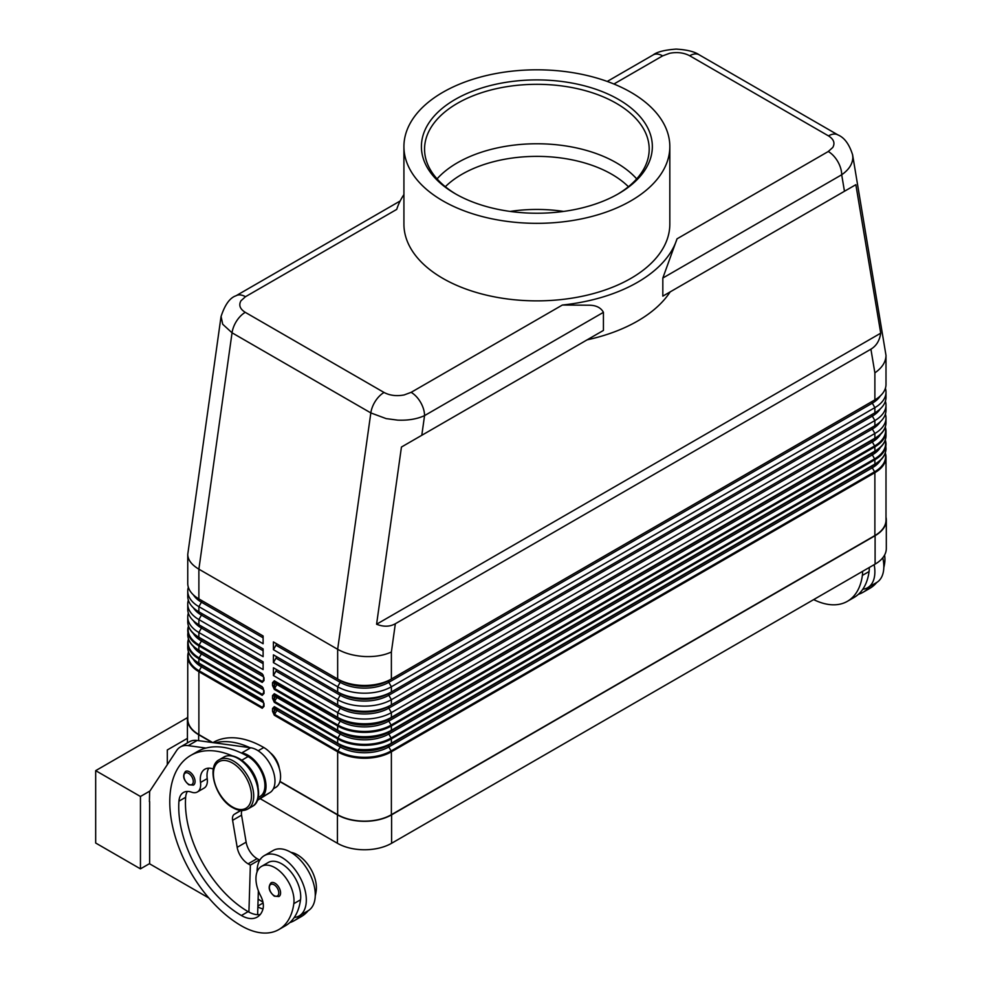<?xml version="1.0" encoding="UTF-8"?>
<svg xmlns="http://www.w3.org/2000/svg" width="982" height="982" viewBox="0 0 982 982"><rect width="100%" height="100%" fill="white"/><g stroke="black" fill="none" stroke-linecap="round" stroke-linejoin="round"><path stroke-width="1.47" d="M445.325 186.727A105.982 61.191 180 0 1 461.933 174.293A105.982 61.191 180 0 1 611.811 174.293A105.982 61.191 180 0 1 628.419 186.727M274.309 689.401A1.264 0.737 120 0 1 274.579 688.517L276.875 684.528A1.583 0.908 120 0 0 276.875 682.699A1.264 1.031 120 0 0 275.353 683.276L274.309 682.674A1.264 0.737 180 0 1 272.517 682.674L272.517 685.436L274.309 689.401L337.661 725.968A37.991 21.935 0 0 0 391.376 725.968L391.376 730.277A1.264 0.737 60 0 1 391.118 730.866L874.606 451.72A1.264 0.737 -120 0 0 874.876 451.143L391.376 730.277A37.991 21.935 180 0 1 337.661 730.277L337.661 725.968A1.264 0.737 -60 0 1 337.918 725.084L274.579 688.517L274.125 681.533L340.226 719.266A34.358 19.836 0 0 0 388.811 719.266L872.311 440.12A34.358 19.836 0 0 0 872.347 440.108A1.583 0.908 -120 0 0 871.979 440.844A1.583 0.908 -120 0 0 872.311 441.949A34.358 19.836 0 0 0 880.461 434.449M272.517 685.436A1.264 0.737 0 0 0 274.309 685.436L275.353 683.644L340.226 721.095A34.358 19.836 0 0 0 388.811 721.095L872.311 441.949L874.606 445.938L391.118 725.084A37.611 21.714 180 0 1 337.918 725.084L340.226 721.095A1.583 0.908 -60 0 0 340.545 719.99A1.583 0.908 -60 0 0 340.226 719.266L274.579 681.373A1.264 0.737 120 0 1 274.309 680.784L272.517 682.674M885.396 414.085A37.991 21.935 180 0 1 885.997 417.964A37.991 21.935 180 0 1 874.876 433.479L391.376 712.613A37.991 21.935 180 0 1 337.661 712.613L337.661 717.363A1.264 0.737 120 0 0 337.918 717.94A37.611 21.714 0 0 0 391.118 717.94L874.606 438.794A1.264 0.737 -120 0 0 874.876 438.218L391.376 717.363A37.991 21.935 180 0 1 337.661 717.363L274.309 680.784M274.309 715.24A1.264 0.737 120 0 1 274.579 714.368L276.875 710.367A1.583 0.908 120 0 0 276.875 708.55A1.264 1.031 120 0 0 275.353 709.127L274.309 708.525A1.264 0.737 180 0 1 272.517 708.525L272.517 711.287L274.309 715.24L337.661 751.819A37.991 21.935 0 0 0 391.376 751.819L874.876 472.673A37.991 21.935 0 0 0 885.997 457.17L885.997 520.067A37.991 21.935 180 0 1 874.876 535.571L391.376 814.716A37.991 21.935 180 0 1 337.661 814.716L337.661 751.819A1.264 0.737 -60 0 1 337.918 750.935L274.579 714.368L274.125 713.251L274.579 707.212L337.918 743.791A37.611 21.714 0 0 0 391.118 743.791A1.264 0.737 -120 0 0 391.376 743.202A37.991 21.935 180 0 1 337.661 743.202L337.661 738.894A1.264 0.737 -60 0 1 337.918 738.01L274.579 701.443L274.125 694.458L340.226 732.191A34.358 19.836 0 0 0 388.811 732.191L872.311 453.046A34.358 19.836 0 0 0 872.347 453.021L872.311 453.046A1.583 0.908 -120 0 0 871.979 453.77A1.583 0.908 -120 0 0 872.311 454.875A34.358 19.836 0 0 0 880.461 447.375M273.413 698.583A1.264 0.737 0 0 0 274.309 698.362L275.353 696.569L276.875 697.453A1.583 0.908 120 0 0 276.875 695.624L274.579 694.286A1.264 0.737 120 0 1 274.309 693.709L272.517 695.6L272.517 698.362A1.264 0.737 0 0 0 273.413 698.583M272.517 698.362L274.309 702.326A1.264 0.737 120 0 1 274.579 701.443L276.875 697.453L340.226 734.02A1.583 0.908 -60 0 0 340.545 732.916A1.583 0.908 -60 0 0 340.226 732.191L276.875 695.624A1.264 1.031 120 0 0 275.353 696.201L274.309 695.6A1.264 0.737 180 0 1 272.517 695.6M272.517 711.287A1.264 0.737 0 0 0 274.309 711.287L275.353 709.495L340.226 746.946A34.358 19.836 0 0 0 388.811 746.946L872.311 467.8A34.358 19.836 0 0 0 880.461 460.3M391.118 743.791L872.311 465.971A34.358 19.836 0 0 0 872.347 465.947A1.583 0.908 -120 0 0 871.979 466.695A1.583 0.908 -120 0 0 872.311 467.8L874.606 471.79L391.118 750.935A37.611 21.714 180 0 1 337.918 750.935L340.226 746.946A1.583 0.908 -60 0 0 340.545 745.841A1.583 0.908 -60 0 0 340.226 745.117A34.358 19.836 0 0 0 388.811 745.117L874.606 464.646A1.264 0.737 -120 0 0 874.876 464.069L391.376 743.202L391.376 738.894A1.264 0.737 -120 0 0 391.118 738.01A37.611 21.714 180 0 1 337.918 738.01L340.226 734.02A34.358 19.836 0 0 0 388.811 734.02L872.311 454.875L874.606 458.864A1.264 0.737 60 0 1 874.876 459.748A37.991 21.935 0 0 0 885.997 444.245A37.991 21.935 0 0 0 885.285 440.01M263.642 677.249L263.642 680.01A1.264 0.737 0 0 0 264.011 680.526L264.011 677.764A1.264 0.737 180 0 1 263.642 677.249L262.476 674.389L263.299 675.285M263.753 680.305L262.476 681.533L199.137 644.965A37.611 21.714 180 0 1 188.544 626.344M189.6 628.48A37.611 21.714 0 0 0 199.137 637.809L262.476 674.389A1.264 0.737 -60 0 1 262.219 673.812L198.88 637.232L198.88 632.494A37.991 21.935 180 0 1 187.746 616.991A37.991 21.935 180 0 1 188.348 613.112M263.642 690.174L263.642 692.936A1.264 0.737 0 0 0 264.011 693.452L264.011 690.69A1.264 0.737 180 0 1 263.642 690.174L262.476 687.314L263.299 688.21M263.753 693.231L262.476 694.458L199.137 657.891A1.264 0.737 120 0 0 198.88 658.775L262.219 695.342L264.011 693.452M189.6 641.406A37.611 21.714 0 0 0 199.137 650.735L262.476 687.314A1.264 0.737 -60 0 1 262.219 686.725L198.88 650.158L198.88 645.849L262.219 682.416L264.011 680.526M263.753 706.156L262.476 707.384L199.137 670.804A37.611 21.714 180 0 1 188.544 652.195M189.6 654.331A37.611 21.714 0 0 0 199.137 663.66L263.299 701.136M263.642 703.1L263.642 705.862A1.264 0.737 0 0 0 264.011 706.377L264.011 703.615A1.264 0.737 180 0 1 263.642 703.1L262.476 700.227A1.264 0.737 -60 0 1 262.219 699.65L198.88 663.083A37.991 21.935 180 0 1 187.746 647.568L187.746 643.259A37.991 21.935 0 0 0 198.88 658.775L198.88 663.083A1.264 0.737 -60 0 0 199.137 663.66L201.445 664.986A34.358 19.836 180 0 1 201.396 664.974L201.445 664.986A1.583 0.908 -60 0 1 201.764 665.71A1.583 0.908 -60 0 1 201.445 666.815A34.358 19.836 180 0 1 193.282 659.315M221.06 316.388L222.718 324.256L232.047 332.8L370.828 412.919L337.661 649.298C345.148 653.484 354.097 655.89 364.518 656.516C374.94 656.946 383.888 655.448 391.376 652.011L395.341 623.742C389.842 626.823 383.581 626.995 376.585 624.233L401.442 447.043L603.427 330.431L603.427 312.337C600.861 307.587 596.013 305.218 588.893 305.218L562.367 305.034A142.451 82.243 0 0 0 637.6 282.264A142.451 82.243 0 0 0 677.028 238.835L662.825 278.041L662.825 296.134L855.85 184.69L880.719 333.18C879.602 340.619 876.325 345.959 870.911 349.175L395.341 623.742M384.048 392.469A18.989 10.962 -60 0 0 375.419 401.086A18.989 10.962 -60 0 0 370.828 412.919L386.122 418.602L397.685 420.136C408.107 420.566 417.068 419.056 424.555 415.607A18.989 10.962 -120 0 0 420.615 402.375A18.989 10.962 -120 0 0 411.127 392.346L404.118 394.948C396.544 396.36 389.854 395.537 384.048 392.469L245.267 312.337C239.964 308.999 238.528 305.132 240.983 300.762L245.475 296.711L396.716 209.399A142.451 82.243 0 0 1 403.921 194.583M400.177 200.979L235.987 295.778A18.989 10.962 60 0 1 245.475 296.711M613.91 84.01L662.629 55.876A18.989 10.962 -120 0 0 653.128 54.943L607.232 81.445M662.629 55.876L669.638 53.286C677.212 51.862 683.889 52.697 689.695 55.753L828.477 135.884C833.792 139.235 835.216 143.09 832.773 147.46L828.268 151.51A18.989 10.962 60 0 1 837.769 161.539A18.989 10.962 60 0 1 841.697 174.771C848.951 169.714 852.658 163.908 852.83 157.353L852.56 154.518M401.442 447.043L603.427 330.431M587.138 339.833A142.451 82.243 0 0 0 637.6 321.04A142.451 82.243 0 0 0 670.166 291.9M662.825 296.134L855.85 184.69M870.911 349.175L874.876 372.865C882.118 367.796 885.825 361.99 885.997 355.435L852.622 154.898C849.295 144.256 844.397 137.59 837.953 134.927A18.989 10.962 -60 0 1 837.977 134.939A18.989 10.962 -60 0 1 838.137 135.037M235.987 295.778C229.874 297.791 224.89 304.739 221.024 316.634L187.746 554.449C187.918 559.949 191.625 564.859 198.88 569.167L232.047 332.8A18.989 10.962 -60 0 1 236.637 320.954A18.989 10.962 -60 0 1 245.267 312.337M213.34 769.041A22.156 12.791 -120 0 0 204.882 769.201A22.156 12.791 -120 0 0 200.512 782.482A15.822 9.133 60 0 1 197.382 791.971A15.822 9.133 60 0 1 191.588 792.179A22.156 12.791 -120 0 0 183.474 792.474A22.156 12.791 -120 0 0 178.945 801.165A88.638 51.174 -120 0 0 241.4 915.519A31.657 18.277 -120 0 0 257.235 917.09A31.657 18.277 -120 0 0 262.943 909.123A15.822 9.133 -120 0 0 260.623 895.793A26.907 15.54 60 0 1 256.142 875.674A26.907 15.54 60 0 1 261.531 866.37A26.907 15.54 60 0 1 283.491 874.937A26.907 15.54 60 0 1 293.814 903.661A74.877 43.233 60 0 1 278.839 929.561A74.877 43.233 60 0 1 241.4 925.854A101.293 58.49 60 0 1 175.226 836.59A101.293 58.49 60 0 1 190.754 755.416A101.293 58.49 60 0 1 232.439 755.907M190.754 755.416L197.468 751.537A101.293 58.49 60 0 1 205.975 748.063A101.293 58.49 60 0 1 240.946 752.826A101.293 58.49 60 0 1 248.115 756.557A23.74 13.711 60 0 1 261.286 771.508A23.74 13.711 60 0 1 259.997 796.5L258.168 797.556M243.917 762.106A23.74 13.711 60 0 1 254.571 775.387A23.74 13.711 60 0 1 258.008 786.508M270.259 752.752A15.822 9.133 60 0 1 279.281 768.366M212.922 742.613L213.143 742.49A101.293 58.49 60 0 1 263.79 747.511A23.74 13.711 60 0 1 276.949 762.462A23.74 13.711 60 0 1 275.66 787.454L273.352 788.792M257.075 871.906A34.824 20.106 60 0 1 257.075 871.574A34.824 20.106 60 0 1 264.281 855.641A34.824 20.106 60 0 1 291.114 864.97A34.824 20.106 60 0 1 306.323 900.003A34.824 20.106 60 0 1 299.105 915.948A34.824 20.106 60 0 1 294.232 917.495A74.877 43.233 60 0 1 285.553 925.682L278.839 929.561M299.105 915.948L308.066 910.78A34.824 20.106 -120 0 0 315.271 894.835A34.824 20.106 -120 0 0 300.075 859.79A34.824 20.106 -120 0 0 273.241 850.461L264.281 855.641M280.582 892.896A7.917 4.566 60 0 1 278.937 896.529L274.346 896.198C268.859 891.472 267.742 887.004 271.02 882.818A7.917 4.566 60 0 1 274.985 883.211A7.917 4.566 60 0 1 280.582 892.896M195.074 781.5A7.917 4.566 60 0 1 193.429 785.121L188.839 784.79C183.352 780.064 182.247 775.608 185.512 771.422A7.917 4.566 60 0 1 189.477 771.803A7.917 4.566 60 0 1 195.074 781.5M884.586 555.051A26.907 15.54 60 0 1 884.757 562.49A74.877 43.233 60 0 1 883.812 567.608M862.54 571.377A26.907 15.54 60 0 1 862.368 575.415A74.877 43.233 60 0 1 847.392 601.315A74.877 43.233 60 0 1 813.673 599.597M869.254 567.498A26.907 15.54 60 0 1 869.082 571.536A74.877 43.233 60 0 1 862.797 589.249A34.824 20.106 -120 0 0 867.658 587.702A34.824 20.106 -120 0 0 874.876 571.757A34.824 20.106 -120 0 0 874.176 564.662M882.781 557.776A34.824 20.106 60 0 1 883.825 566.589A34.824 20.106 60 0 1 876.619 582.522L867.658 587.702M510.124 211.425A105.982 61.191 180 0 1 563.631 211.425M630.886 200.856A132.951 76.756 180 0 1 485.992 217.488A132.951 76.756 180 0 1 403.921 146.576A132.951 76.756 180 0 1 442.857 92.296A132.951 76.756 180 0 1 587.752 75.651A132.951 76.756 180 0 1 669.822 146.576A132.951 76.756 180 0 1 630.886 200.856M669.822 146.576L669.822 224.117A132.951 76.756 180 0 1 630.886 278.385A132.951 76.756 180 0 1 485.992 295.03A132.951 76.756 180 0 1 403.921 224.117L403.921 146.576M456.348 194.362A112.316 64.849 180 0 1 424.555 149.154A112.316 64.849 180 0 1 457.452 103.306A112.316 64.849 180 0 1 579.859 89.252A112.316 64.849 180 0 1 649.188 149.154A112.316 64.849 180 0 1 617.396 194.362M455.218 99.428A115.483 66.678 180 0 1 618.525 99.428A115.483 66.678 180 0 1 618.537 193.712A115.483 66.678 180 0 1 618.525 193.712A115.483 66.678 180 0 1 455.218 193.712A115.483 66.678 180 0 1 455.218 99.428M437.051 178.884A112.316 64.849 180 0 1 457.452 162.754A112.316 64.849 180 0 1 616.291 162.754A112.316 64.849 180 0 1 636.692 178.884M187.513 717.633L95.684 770.649L140.451 796.488L140.451 868.861L149.632 863.571M149.902 791.038L140.451 796.488M187.427 738.354L167.308 749.966L167.308 764.647M140.451 868.861L95.684 843.022L95.684 770.649M149.632 801.533L149.632 863.829L208.835 898.002M149.411 801.668L149.632 791.455L176.588 750.592A31.657 18.277 60 0 1 180.357 746.983A31.657 18.277 60 0 1 188.2 745.633L205.975 748.063M870.077 586.303A74.877 43.233 60 0 1 863.068 592.269A74.877 43.233 60 0 1 858.317 594.38M862.797 589.249A74.877 43.233 60 0 1 854.119 597.437L847.392 601.315M876.791 582.424A74.877 43.233 60 0 1 869.782 588.39L863.068 592.269M337.661 814.716L279.968 781.402M885.997 517.219A38.298 22.12 180 0 1 886.316 520.067A38.298 22.12 180 0 1 875.097 535.693L391.597 814.839A38.298 22.12 180 0 1 337.427 814.839L279.907 781.635M257.296 800.428L269.964 792.572A25.323 14.62 -120 0 0 272.014 767.998A25.323 14.62 -120 0 0 250.68 747.768L197.161 740.465A31.657 18.277 -120 0 0 189.317 741.803L180.357 746.983M259.273 861.091L259.309 859.95L257.075 858.649A15.822 9.133 60 0 1 246.138 842.151L241.56 815.158A9.501 5.487 60 0 1 242.038 810.494M257.628 914.684L258.364 890.772M240.946 752.826L241.732 752.936A25.323 14.62 60 0 1 263.053 773.165A25.323 14.62 60 0 1 261.016 797.74L257.493 799.925M240.59 810.408L234.33 814.299A9.501 5.487 -120 0 0 232.599 820.326L237.178 847.331A15.822 9.133 -120 0 0 248.115 863.829L250.361 865.117L259.309 859.95M250.361 865.117L248.912 912.082A31.657 18.277 -120 0 0 260.23 914.524M187.353 791.431A22.156 12.791 -120 0 0 185.659 797.286A88.638 51.174 -120 0 0 248.115 911.64A31.657 18.277 -120 0 0 248.912 912.082M208.761 768.169A22.156 12.791 -120 0 0 207.227 778.603A15.822 9.133 60 0 1 204.096 788.104L197.382 791.971M214.923 742.895A101.293 58.49 60 0 1 249.894 747.658M301.523 914.549A74.877 43.233 60 0 1 294.514 920.515A74.877 43.233 60 0 1 289.764 922.638M257.861 906.914A31.657 18.277 -120 0 0 262.992 908.964M261.531 866.37L268.246 862.491A26.907 15.54 60 0 1 290.206 871.059A26.907 15.54 60 0 1 300.529 899.794A74.877 43.233 60 0 1 294.232 917.495M258.106 899.021A88.638 51.174 -120 0 0 262.943 902.102M290.93 852.351A26.907 15.54 60 0 1 316.204 890.748A74.877 43.233 60 0 1 315.259 895.866M308.238 910.67A74.877 43.233 60 0 1 301.228 916.636L294.514 920.515M212.149 742.515L198.646 734.72A38.298 22.12 180 0 1 187.427 719.082A38.298 22.12 180 0 1 187.746 716.246M260.156 798.661L337.427 843.28A38.298 22.12 0 0 0 391.597 843.28L875.097 564.134A38.298 22.12 0 0 0 886.316 548.496L886.316 520.067M885.396 388.246A37.991 21.935 180 0 1 885.997 392.125A37.991 21.935 180 0 1 874.876 407.628L391.376 686.774A37.991 21.935 180 0 1 337.661 686.774L273.413 649.679L273.413 641.933L337.661 679.016L337.661 649.298L198.88 569.167L198.88 598.897L263.115 635.98L263.115 643.738L198.88 606.643A37.991 21.935 180 0 1 187.746 591.139A37.991 21.935 180 0 1 188.348 587.261M376.585 624.233L880.719 333.18M263.483 706.721L263.642 705.862M885.997 355.435L885.997 384.367A37.991 21.935 0 0 1 874.876 399.87L391.376 679.016A37.991 21.935 0 0 1 337.661 679.016L340.226 680.501A1.583 0.908 -60 0 1 340.545 681.226A1.583 0.908 -60 0 1 340.226 682.33L337.661 686.774L337.661 691.942L340.226 693.427A1.583 0.908 -60 0 1 340.545 694.151A1.583 0.908 -60 0 1 340.226 695.244L337.661 699.7L337.661 704.867L340.226 706.34A1.583 0.908 -60 0 1 340.545 707.065A1.583 0.908 -60 0 1 340.226 708.169L337.661 712.613L273.413 675.53L273.413 667.772L337.661 704.867A37.991 21.935 0 0 0 391.376 704.867L874.876 425.722A37.991 21.935 0 0 0 885.997 410.218L885.997 405.038A37.991 21.935 180 0 1 874.876 420.554L391.376 699.7A37.991 21.935 180 0 1 337.661 699.7L273.413 662.604L273.413 654.847L337.661 691.942A37.991 21.935 0 0 0 391.376 691.942L874.876 412.796A37.991 21.935 0 0 0 885.997 397.293L885.997 392.125M187.746 591.139L187.746 596.307A37.991 21.935 0 0 0 198.88 611.811L263.115 648.906L263.115 656.663L198.88 619.568A37.991 21.935 180 0 1 187.746 604.065A37.991 21.935 180 0 1 188.348 600.186M187.746 604.065L187.746 609.233A37.991 21.935 0 0 0 198.88 624.736L263.115 661.831L263.115 669.577L198.88 632.494L201.445 628.05A34.358 19.836 180 0 1 193.417 620.759M212.738 742.588L198.88 734.585A37.991 21.935 180 0 1 187.746 719.082L187.746 656.185A37.991 21.935 0 0 0 198.88 671.688A1.264 0.737 -60 0 1 199.137 670.804L201.445 666.815L263.618 702.719M263.483 693.795L263.642 692.936M263.483 680.87L263.642 680.01M187.746 554.449L187.746 583.382A37.991 21.935 0 0 0 198.88 598.897L201.445 600.37A34.358 19.836 180 0 1 201.396 600.346L201.445 600.37A1.583 0.908 -60 0 1 201.764 601.094A1.583 0.908 -60 0 1 201.445 602.199A34.358 19.836 180 0 1 193.417 594.908M263.115 648.906L198.88 611.811L198.88 606.643L201.445 602.199L263.115 637.809M263.115 661.831L198.88 624.736L198.88 619.568L201.445 615.125A34.358 19.836 180 0 1 193.417 607.833M274.309 706.635L337.661 743.202A1.264 0.737 120 0 0 337.918 743.791L274.579 707.212A1.264 0.737 120 0 1 274.309 706.635L272.517 708.525M273.413 667.772L340.226 706.34A34.358 19.836 0 0 0 388.811 706.34L391.376 704.867L388.811 706.34A1.583 0.908 -120 0 0 388.479 707.065A1.583 0.908 -120 0 0 388.811 708.169L391.376 712.613L391.376 717.363A1.264 0.737 -120 0 1 391.118 717.94L388.811 719.266A1.583 0.908 -120 0 0 388.479 719.99A1.583 0.908 -120 0 0 388.811 721.095L391.118 725.084A1.264 0.737 -120 0 1 391.376 725.968L874.876 446.822L874.876 451.143A37.991 21.935 180 0 0 885.997 435.627C885.825 441.961 882.032 447.326 874.606 451.72L872.311 453.046L874.606 451.72A37.611 21.714 0 0 0 884.156 442.391M273.413 641.933L340.226 680.501A34.358 19.836 0 0 0 388.811 680.501L872.311 401.356A34.358 19.836 0 0 0 872.347 401.331A1.583 0.908 -120 0 0 871.979 402.08A1.583 0.908 -120 0 0 872.311 403.185A34.358 19.836 0 0 0 880.326 395.893M275.979 643.406A1.583 0.908 -60 0 1 275.979 645.235L273.413 649.679M273.413 654.847L340.226 693.427A34.358 19.836 0 0 0 388.811 693.427L872.311 414.281A34.358 19.836 0 0 0 872.347 414.257A1.583 0.908 -120 0 0 871.979 415.005A1.583 0.908 -120 0 0 872.311 416.11A34.358 19.836 0 0 0 880.326 408.819M885.396 401.172A37.991 21.935 180 0 1 885.997 405.038M275.979 656.332A1.583 0.908 -60 0 1 275.979 658.161L273.413 662.604M872.311 427.207L388.811 706.34L872.311 427.207A34.358 19.836 0 0 0 872.347 427.182L872.311 427.207A1.583 0.908 -120 0 0 871.979 427.931A1.583 0.908 -120 0 0 872.311 429.036A34.358 19.836 0 0 0 880.326 421.744M275.979 669.258A1.583 0.908 -60 0 1 275.979 671.087L273.413 675.53M274.309 693.709L337.661 730.277A1.264 0.737 120 0 0 337.918 730.866A37.611 21.714 0 0 0 391.118 730.866L872.311 453.046M872.311 465.971L388.811 745.117A1.583 0.908 -120 0 0 388.479 745.841A1.583 0.908 -120 0 0 388.811 746.946L391.118 750.935A1.264 0.737 -120 0 1 391.376 751.819L391.376 814.716M391.118 730.866L388.811 732.191A1.583 0.908 -120 0 0 388.479 732.916A1.583 0.908 -120 0 0 388.811 734.02L391.118 738.01L874.606 458.864A37.611 21.714 180 0 0 885.199 440.243M275.979 671.087L340.226 708.169A34.358 19.836 0 0 0 388.811 708.169L872.311 429.036L874.876 433.479L874.876 438.218A37.991 21.935 180 0 0 885.997 422.702L885.997 417.964M872.311 414.281L388.811 693.427A1.583 0.908 -120 0 0 388.479 694.151A1.583 0.908 -120 0 0 388.811 695.244L872.311 416.11L874.876 420.554L874.876 425.722M275.979 658.161L340.226 695.244A34.358 19.836 0 0 0 388.811 695.244L391.376 699.7L391.376 704.867M872.311 401.356L388.811 680.501A1.583 0.908 -120 0 0 388.479 681.226A1.583 0.908 -120 0 0 388.811 682.33L872.311 403.185L874.876 407.628L874.876 412.796M275.979 645.235L340.226 682.33A34.358 19.836 0 0 0 388.811 682.33L391.376 686.774L391.376 691.942M262.489 687.314L201.445 652.073A34.358 19.836 180 0 1 201.396 652.048L201.445 652.073A1.583 0.908 -60 0 1 201.764 652.797A1.583 0.908 -60 0 1 201.445 653.902A34.358 19.836 180 0 1 193.282 646.389M262.489 674.389L201.445 639.147A34.358 19.836 180 0 1 201.396 639.122L201.445 639.147A1.583 0.908 -60 0 1 201.764 639.871A1.583 0.908 -60 0 1 201.445 640.976L199.137 644.965A1.264 0.737 -60 0 0 198.88 645.849A37.991 21.935 0 0 1 187.746 630.334A37.991 21.935 0 0 1 188.47 626.099M198.88 624.736L201.445 626.221A34.358 19.836 180 0 1 201.396 626.197L201.445 626.221A1.583 0.908 -60 0 1 201.764 626.946A1.583 0.908 -60 0 1 201.445 628.05L263.115 663.66M198.88 611.811L201.445 613.296A34.358 19.836 180 0 1 201.396 613.271L201.445 613.296A1.583 0.908 -60 0 1 201.764 614.02A1.583 0.908 -60 0 1 201.445 615.125L263.115 650.735M828.477 135.884A18.989 10.962 -60 0 1 837.106 134.522A18.989 10.962 -60 0 1 837.953 134.927M689.695 55.753A18.989 10.962 -60 0 1 698.325 54.403A18.989 10.962 -60 0 1 699.172 54.808A18.989 10.962 -60 0 1 699.196 54.82C694.581 51.629 686.897 49.726 676.107 49.1C664.568 49.972 656.909 51.923 653.128 54.943M885.31 427.01L885.997 431.319A37.991 21.935 0 0 1 874.876 446.822A1.264 0.737 -120 0 0 874.606 445.938A37.611 21.714 180 0 0 885.199 427.33M874.876 535.571L874.876 472.673A1.264 0.737 -120 0 0 874.606 471.79A37.611 21.714 180 0 0 885.199 453.168M263.642 679.532L262.476 681.533A1.264 0.737 -60 0 0 262.219 682.416M187.746 621.729C187.93 628.05 191.723 633.415 199.137 637.809L201.445 639.147L199.137 637.809A1.264 0.737 -60 0 1 198.88 637.232A37.991 21.935 180 0 1 187.746 621.729L187.746 616.991M263.642 692.457L262.476 694.458A1.264 0.737 -60 0 0 262.219 695.342M187.746 634.654C187.93 640.976 191.723 646.34 199.137 650.735L201.445 652.073L199.137 650.735A1.264 0.737 -60 0 1 198.88 650.158A37.991 21.935 180 0 1 187.746 634.654L188.446 626.037M263.642 705.371L262.476 707.384A1.264 0.737 -60 0 0 262.219 708.268L264.011 706.377M421.794 435.296L424.555 415.607L603.427 312.337M662.825 278.041L841.697 174.771L844.459 191.269M238.049 758.497A28.49 16.448 60 0 1 256.658 783.599A28.49 16.448 60 0 1 252.288 806.431C265.717 800.134 256.118 767.433 238.835 758.423C233.127 755.207 228.106 754.765 223.798 757.085A28.49 16.448 60 0 1 238.049 758.497M247.82 809.021C243.511 811.341 238.491 810.899 232.783 807.683C215.5 798.673 205.901 765.972 219.33 759.675A28.49 16.448 60 0 1 233.569 761.087A28.49 16.448 60 0 1 252.178 786.189A28.49 16.448 60 0 1 247.82 809.021L252.288 806.431M232.452 763.014A26.907 15.54 60 0 1 251.478 795.972A26.907 15.54 60 0 1 232.452 806.958A26.907 15.54 60 0 1 213.425 774A26.907 15.54 60 0 1 232.452 763.014M248.115 756.557L241.67 760.289M263.79 747.511L258.156 750.764M278.79 892.896A6.653 3.842 -120 0 0 274.088 884.757A6.653 3.842 -120 0 0 269.387 887.47A6.653 3.842 -120 0 0 274.088 895.609A6.653 3.842 -120 0 0 278.79 892.896M193.282 781.5A6.653 3.842 -120 0 0 188.581 773.362A6.653 3.842 -120 0 0 183.88 776.075A6.653 3.842 -120 0 0 188.581 784.213A6.653 3.842 -120 0 0 193.282 781.5M883.653 563.128L884.757 562.49M862.368 575.415L869.082 571.536M188.2 745.633L197.161 740.465M241.732 752.936L250.68 747.768M248.115 863.829L257.075 858.649M237.178 847.331L246.138 842.151M232.599 820.326L241.56 815.158M234.33 814.299L240.995 810.445M261.016 797.74L269.964 792.572M263.115 902.986L257.898 905.993M316.204 890.748L315.099 891.374M207.227 778.603L200.512 782.482M185.659 797.286L178.945 801.165M248.115 911.64L241.4 915.519M300.529 899.794L293.814 903.661M198.646 740.673L198.646 734.72M337.427 843.28L337.427 814.839M562.367 305.034L411.127 392.346M828.268 151.51L677.028 238.835M264.011 703.615L262.219 699.65M188.47 651.95A37.991 21.935 0 0 0 187.746 656.185L188.446 651.876M198.88 734.585L198.88 671.688L262.219 708.268M274.309 702.326L337.661 738.894A37.991 21.935 0 0 0 391.376 738.894L874.876 459.748L874.876 464.069A37.991 21.935 180 0 0 885.997 448.553L885.31 439.936M264.011 677.764L262.219 673.812M264.011 690.69L262.219 686.725M263.618 689.794L201.445 653.902L199.137 657.891A37.611 21.714 180 0 1 188.544 639.27M188.47 639.024A37.991 21.935 0 0 0 187.746 643.259L188.446 638.951M263.618 676.868L201.445 640.976A34.358 19.836 180 0 1 193.282 633.464M263.115 635.98L198.88 598.897M262.489 700.24L199.137 663.66C191.723 659.266 187.93 653.902 187.746 647.568M885.31 452.862L885.997 457.17A37.991 21.935 0 0 0 885.285 452.923M885.997 448.553C885.825 454.887 882.032 460.239 874.606 464.646L874.606 464.646A37.611 21.714 0 0 0 884.156 455.317M885.997 435.627L885.997 431.319A37.991 21.935 0 0 0 885.285 427.084M885.997 422.702C885.825 429.036 882.032 434.4 874.606 438.794L874.606 438.794A37.611 21.714 0 0 0 884.156 429.465M391.118 717.94L872.347 440.108M391.376 679.016L391.376 652.011M874.876 399.87L874.876 372.865M875.097 564.134L875.097 535.693M391.597 843.28L391.597 814.839M837.977 134.939L699.196 54.82M219.33 759.675L223.798 757.085M187.427 742.895L187.427 719.082"/></g></svg>

